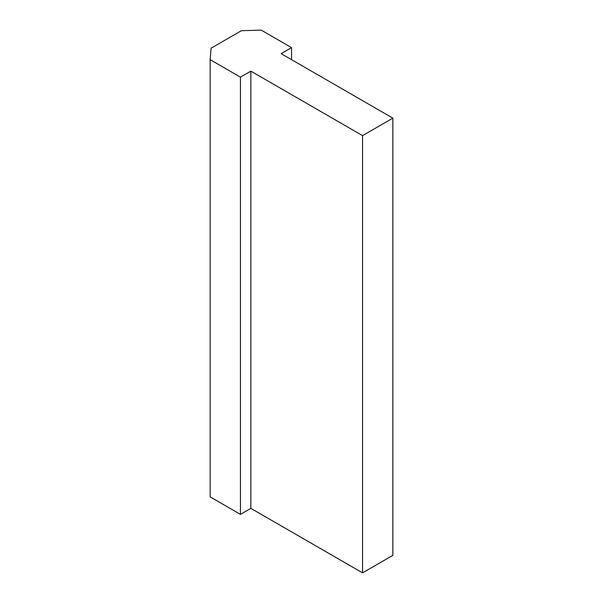 <?xml version="1.0" encoding="UTF-8"?>
<svg xmlns="http://www.w3.org/2000/svg" width="603" height="603" viewBox="0 0 603 603"><rect width="100%" height="100%" fill="white"/><g stroke="black" fill="none" stroke-linecap="round" stroke-linejoin="round"><path stroke-width="0.9" d="M211.095 48.187L241.388 30.7L261.272 30.15L291.558 47.637L281.149 53.652L392.847 118.143L362.554 135.63L250.856 71.139L240.446 77.154L210.153 59.659L211.095 48.187M291.558 59.659L291.558 47.637M362.554 135.63L362.554 572.85L392.847 555.363L392.847 118.143M362.554 572.85L250.856 508.359L250.856 71.139M250.856 508.359L240.446 514.374L240.446 77.154M240.446 514.374L210.153 496.887L210.153 59.659"/></g></svg>
